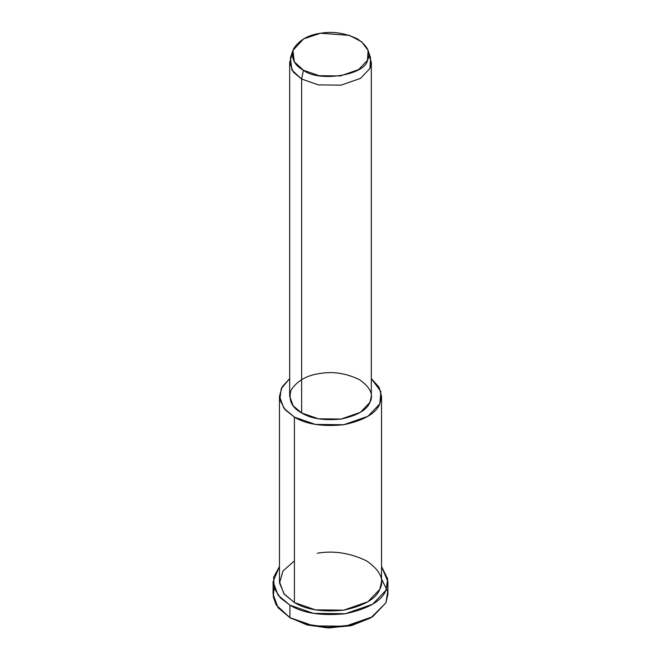 <?xml version="1.0" encoding="UTF-8"?>
<svg xmlns="http://www.w3.org/2000/svg" width="661" height="661" viewBox="0 0 661 661"><rect width="100%" height="100%" fill="white"/><g stroke="black" fill="none" stroke-linecap="round" stroke-linejoin="round"><path stroke-width="0.99" d="M370.177 618.167L351.528 625.546L328.682 627.95L307.406 625.025L289.906 617.647L307.134 624.951L328.021 627.933L350.594 625.769L371.094 617.647L351.528 625.058L327.906 627.322L306.051 624.199L289.906 617.647L276.248 605.055L273.257 596.784L274.117 587.96M381.537 579.028L387.718 591.479L385.958 602.791L371.094 617.647M292.922 50.41L290.41 57.912L291.914 70.083L301.631 79.039L303.432 70.223L294.327 61.82L292.922 50.41L303.581 38.892L320.593 33.257L349.388 35.38L361.765 41.85L368.078 50.41L367.475 60.316L358.584 69.612L340.407 75.941L319.18 75.709L303.432 70.223L301.631 79.039L318.42 84.889L341.068 85.145L360.46 78.386L369.937 68.471L370.59 57.912L368.078 50.41M303.432 70.223C318.247 82.526 365.302 75.247 367.475 60.316C371.176 53.26 367.88 46.146 357.568 38.974C345.149 33.017 332.822 31.117 320.593 33.257C308.15 34.926 299.127 40.139 293.525 48.881C290.807 58.069 294.112 65.183 303.432 70.223M368.764 54.161L371.325 62.374L369.937 68.471L360.46 78.386L341.068 85.145L318.42 84.889L301.631 79.039L293.211 71.975L289.675 62.374L292.236 54.161M289.675 62.374L289.675 396.286L293.211 405.887L301.631 412.951L301.631 79.039L301.631 412.951L318.42 418.801L341.068 419.049L360.46 412.299L369.937 402.384L371.325 396.286L371.325 62.374M279.463 396.286L279.463 581.713L283.891 593.71L294.418 602.543L294.418 417.116C306.06 424.296 322.494 426.841 343.712 424.742C363.897 420.437 375.927 413.489 379.794 403.912L380.893 391.634L371.325 378.604L379.108 387.313L381.537 396.286L379.794 403.912L367.946 416.298L343.712 424.742L315.404 424.428L294.418 417.116L283.891 408.283L279.463 396.286L282.115 386.925L289.675 378.604L281.222 388.627L279.818 399.748L285.065 409.696L294.418 417.116L294.418 602.543L315.404 609.855L343.712 610.169L367.946 601.725L379.794 589.339L381.537 581.713L381.537 396.286M301.631 412.951C291.683 407.573 288.163 399.979 291.063 390.18C297.037 380.86 306.663 375.299 319.932 373.515C332.979 371.234 346.124 373.267 359.369 379.612C370.367 387.263 373.895 394.857 369.937 402.384C366.838 410.051 357.221 415.604 341.068 419.049C324.097 420.726 310.951 418.694 301.631 412.951M273.084 581.713L273.084 594.214L278.066 607.715L289.906 617.647L289.906 605.145C303.002 613.226 321.494 616.085 345.356 613.73C368.07 608.88 381.604 601.064 385.958 590.29L387.718 578.978L381.537 566.527L387.916 581.713L385.958 590.29L372.63 604.228L345.356 613.73L313.521 613.375L289.906 605.145L278.066 595.214L273.084 581.713L279.463 566.527L273.604 577.268L274.232 588.29L280.388 597.883L289.906 605.145L289.906 617.647L313.521 625.876L345.356 626.231L372.63 616.73L385.958 602.791L387.916 594.214L387.916 581.713M317.288 553.249C333.598 550.398 350.024 552.935 366.582 560.875C380.339 570.435 384.743 579.92 379.794 589.339C375.927 598.916 363.897 605.856 343.712 610.169C322.494 612.268 306.06 609.723 294.418 602.543L284.329 594.256L279.52 583.043L283.015 570.922L294.418 560.875M291.708 618.688L289.906 617.647"/></g></svg>
